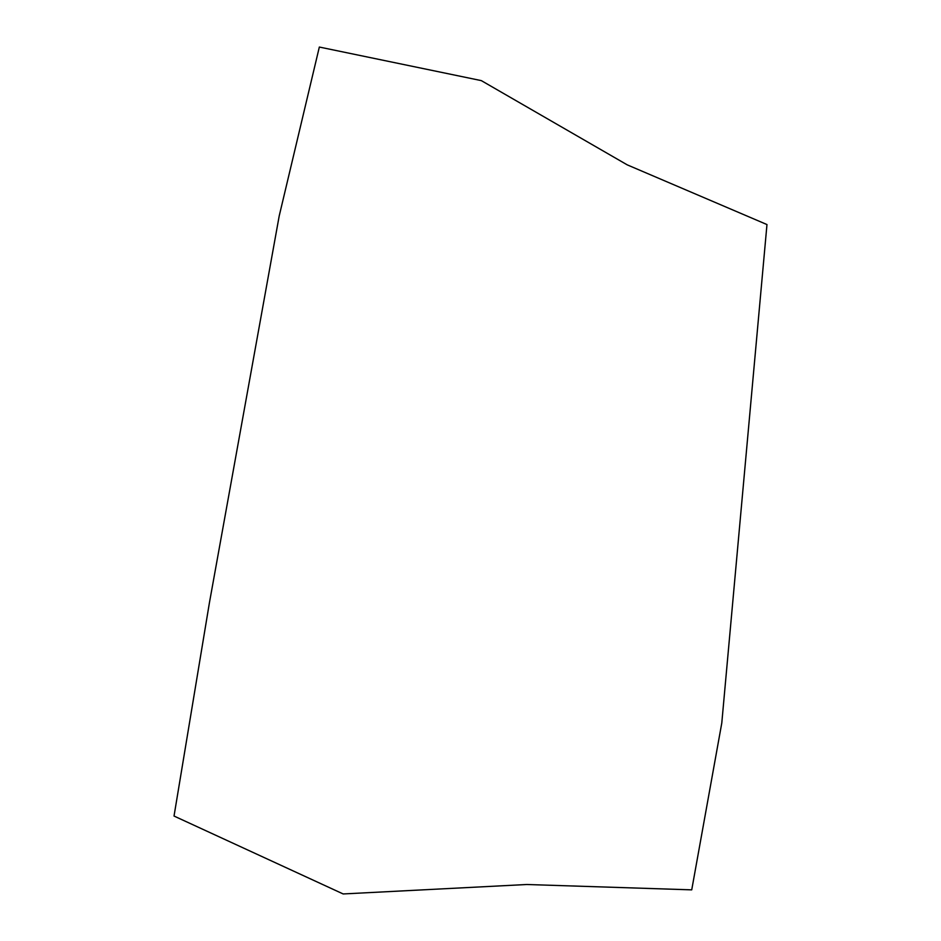 <?xml version="1.0" encoding="UTF-8"?>
<svg xmlns="http://www.w3.org/2000/svg" width="941" height="941" viewBox="0 0 941 941"><rect width="100%" height="100%" fill="white"/><g stroke="black" fill="none" stroke-linecap="round" stroke-linejoin="round"><path stroke-width="0.71" stroke-dasharray="4.71 3.53" d=""/><path stroke-width="1.41" d="M766.974 224.558L721.782 723.076L691.729 889.857L526.819 884.505L343.159 893.95L174.026 816.047L209.431 602.711L279.206 215.959L319.34 47.05L481.322 80.62L627.224 164.851L766.974 224.558"/></g></svg>
